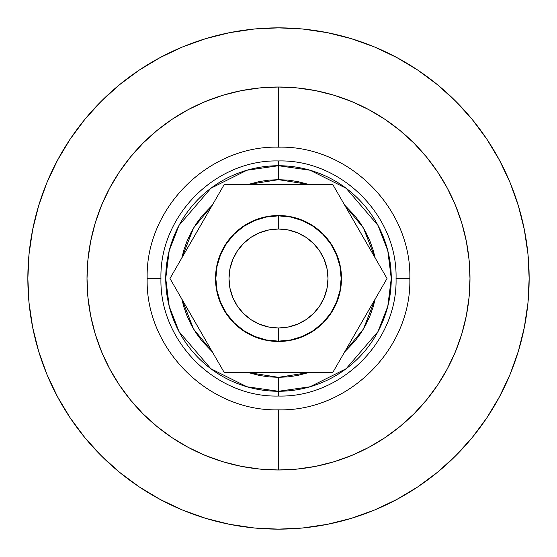 <?xml version="1.0" encoding="UTF-8"?>
<svg xmlns="http://www.w3.org/2000/svg" width="557" height="557" viewBox="0 0 557 557"><rect width="100%" height="100%" fill="white"/><g stroke="black" fill="none" stroke-linecap="round" stroke-linejoin="round"><path stroke-width="0.84" d="M396.048 278.5C397.67 341.316 341.316 397.67 278.5 396.048C215.684 397.67 159.33 341.316 160.952 278.5L147.166 278.5C145.356 348.675 208.325 411.644 278.5 409.834C348.675 411.644 411.644 348.675 409.834 278.5L396.048 278.5L409.834 278.5C411.644 208.325 348.675 145.356 278.5 147.166L278.5 87.01L278.5 147.166C208.325 145.356 145.356 208.325 147.166 278.5L160.952 278.5C159.33 215.684 215.684 159.33 278.5 160.952L278.5 165.728A112.772 112.772 0 0 1 391.272 278.5A112.772 112.772 0 0 1 278.5 391.272L278.5 396.048L278.5 391.272L310.075 386.767L346.162 368.72L378.008 331.568L387.804 306.259L391.272 278.5L387.804 250.741L378.008 225.432L346.162 188.28L310.075 170.233L278.5 165.728L278.5 179.667L309.038 184.506L297.779 181.568L288.185 180.148L278.5 179.667L278.5 165.728L246.925 170.233L210.838 188.28L178.992 225.432L169.196 250.741L165.728 278.5L169.196 306.259L178.992 331.568L210.838 368.72L246.925 386.767L278.5 391.272L278.5 377.333L278.5 391.272A112.772 112.772 0 0 1 165.728 278.5A112.772 112.772 0 0 1 278.5 165.728L278.5 160.952C341.316 159.33 397.67 215.684 396.048 278.5M278.5 27.85A250.65 250.65 0 0 1 529.15 278.5A250.65 250.65 0 0 1 278.5 529.15L303.071 527.945L327.398 524.332L351.258 518.358L374.422 510.073L396.654 499.552L417.757 486.909L437.51 472.252L455.737 455.737L472.252 437.51L486.909 417.757L499.552 396.654L510.073 374.422L518.358 351.258L524.332 327.398L527.945 303.071L529.15 278.5L527.945 253.929L524.332 229.602L518.358 205.742L510.073 182.578L499.552 160.346L486.909 139.243L472.252 119.49L455.737 101.263L437.51 84.748L417.757 70.091L396.654 57.448L374.422 46.927L351.258 38.642L327.398 32.668L303.071 29.055L278.5 27.85L253.929 29.055L229.602 32.668L205.742 38.642L182.578 46.927L160.346 57.448L139.243 70.091L119.49 84.748L101.263 101.263L84.748 119.49L70.091 139.243L57.448 160.346L46.927 182.578L38.642 205.742L32.668 229.602L29.055 253.929L27.85 278.5L29.055 303.071L32.668 327.398L38.642 351.258L46.927 374.422L57.448 396.654L70.091 417.757L84.748 437.51L101.263 455.737L119.49 472.252L139.243 486.909L160.346 499.552L182.578 510.073L205.742 518.358L229.602 524.332L253.929 527.945L278.5 529.15A250.65 250.65 0 0 1 27.85 278.5A250.65 250.65 0 0 1 278.5 27.85M278.5 469.99A191.49 191.49 0 0 0 469.99 278.5A191.49 191.49 0 0 0 278.5 87.01A191.49 191.49 0 0 0 87.01 278.5A191.49 191.49 0 0 0 278.5 469.99L278.5 409.834L278.5 469.99L259.729 469.071L241.139 466.313L222.911 461.746L205.22 455.417L188.231 447.382L172.113 437.718L157.018 426.523L143.093 413.907L130.477 399.982L119.282 384.887L109.618 368.769L101.583 351.78L95.254 334.089L90.687 315.861L87.929 297.271L87.01 278.5L87.929 259.729L90.687 241.139L95.254 222.911L101.583 205.22L109.618 188.231L119.282 172.113L130.477 157.018L143.093 143.093L157.018 130.477L172.113 119.282L188.231 109.618L205.22 101.583L222.911 95.254L241.139 90.687L259.729 87.929L278.5 87.01L297.271 87.929L315.861 90.687L334.089 95.254L351.78 101.583L368.769 109.618L384.887 119.282L399.982 130.477L413.907 143.093L426.523 157.018L437.718 172.113L447.382 188.231L455.417 205.22L461.746 222.911L466.313 241.139L469.071 259.729L469.99 278.5L469.071 297.271L466.313 315.861L461.746 334.089L455.417 351.78L447.382 368.769L437.718 384.887L426.523 399.982L413.907 413.907L399.982 426.523L384.887 437.718L368.769 447.382L351.78 455.417L334.089 461.746L315.861 466.313L297.271 469.071L278.5 469.99M344.63 205.06L363.415 227.938L375.167 257.947L373.072 249.815L369.806 240.68L365.664 231.914L360.671 223.594L354.9 215.803L344.63 205.06M375.167 299.053L363.415 329.062L344.63 351.94L354.9 341.197L360.671 333.406L365.664 325.086L369.806 316.32L373.072 307.185L375.167 299.053M309.038 372.494L278.5 377.333L268.815 376.852L259.221 375.432L247.962 372.494L278.5 377.333L288.185 376.852L297.779 375.432L309.038 372.494M212.37 351.94L202.1 341.197L196.329 333.406L191.336 325.086L187.194 316.32L183.928 307.185L181.833 299.053L193.585 329.062L212.37 351.94M181.833 257.947L183.928 249.815L187.194 240.68L191.336 231.914L196.329 223.594L202.1 215.803L212.37 205.06L193.585 227.938L181.833 257.947M247.962 184.506L259.221 181.568L268.815 180.148L278.5 179.667L247.962 184.506M205.742 38.642L182.578 46.927M70.091 139.243L57.448 160.346M38.642 351.258L46.927 374.422M139.243 486.909L160.346 499.552M351.258 518.358L374.422 510.073M486.909 417.757L499.552 396.654M518.358 205.742L510.073 182.578M417.757 70.091L396.654 57.448M278.5 341.163L278.5 328.003A49.503 49.503 0 0 1 228.997 278.5A49.503 49.503 0 0 1 278.5 228.997L278.5 215.838A62.663 62.663 0 0 0 215.838 278.5A62.663 62.663 0 0 0 278.5 341.163A62.663 62.663 0 0 1 215.838 278.5A62.663 62.663 0 0 1 278.5 215.838L266.274 217.042L254.521 220.607L243.688 226.4L234.191 234.191L226.4 243.688L220.607 254.521L217.042 266.274L215.838 278.5L217.042 290.726L220.607 302.479L226.4 313.312L234.191 322.809L243.688 330.6L254.521 336.393L266.274 339.958L278.5 341.163L290.726 339.958L302.479 336.393L313.312 330.6L322.809 322.809L330.6 313.312L336.393 302.479L339.958 290.726L341.163 278.5L339.958 266.274L336.393 254.521L330.6 243.688L322.809 234.191L313.312 226.4L302.479 220.607L290.726 217.042L278.5 215.838A62.663 62.663 0 0 1 341.163 278.5A62.663 62.663 0 0 1 278.5 341.163A62.663 62.663 0 0 0 341.163 278.5A62.663 62.663 0 0 0 278.5 215.838L278.5 228.997L268.843 229.95L259.555 232.763L250.998 237.338L243.493 243.493L237.338 250.998L232.763 259.555L229.95 268.843L228.997 278.5L229.95 288.157L232.763 297.445L237.338 306.002L243.493 313.507L250.998 319.662L259.555 324.237L268.843 327.05L278.5 328.003L288.157 327.05L297.445 324.237L306.002 319.662L313.507 313.507L319.662 306.002L324.237 297.445L327.05 288.157L328.003 278.5L327.05 268.843L324.237 259.555L319.662 250.998L313.507 243.493L306.002 237.338L297.445 232.763L288.157 229.95L278.5 228.997A49.503 49.503 0 0 1 328.003 278.5A49.503 49.503 0 0 1 278.5 328.003L278.5 341.163M278.5 341.476A62.976 62.976 0 0 1 215.524 278.5A62.976 62.976 0 0 1 278.5 215.524L290.789 216.736L302.597 220.321L313.487 226.135L323.032 233.968L330.865 243.513L336.679 254.403L340.264 266.211L341.476 278.5L340.264 290.789L336.679 302.597L330.865 313.487L323.032 323.032L313.487 330.865L302.597 336.679L290.789 340.264L278.5 341.476L266.211 340.264L254.403 336.679L243.513 330.865L233.968 323.032L226.135 313.487L220.321 302.597L216.736 290.789L215.524 278.5L216.736 266.211L220.321 254.403L226.135 243.513L233.968 233.968L243.513 226.135L254.403 220.321L266.211 216.736L278.5 215.524A62.976 62.976 0 0 1 341.476 278.5A62.976 62.976 0 0 1 278.5 341.476M387.031 278.5L332.766 184.506L224.234 184.506L169.969 278.5L224.234 372.494L332.766 372.494L387.031 278.5L332.766 184.506L224.234 184.506L169.969 278.5L224.234 372.494L332.766 372.494L387.031 278.5M313.487 226.135L323.032 233.968M336.679 302.597L330.865 313.487L323.032 323.032L313.487 330.865M302.597 336.679L290.789 340.264M243.513 330.865L233.968 323.032M220.321 254.403L226.135 243.513L233.968 233.968L243.513 226.135M254.403 220.321L266.211 216.736"/></g></svg>
